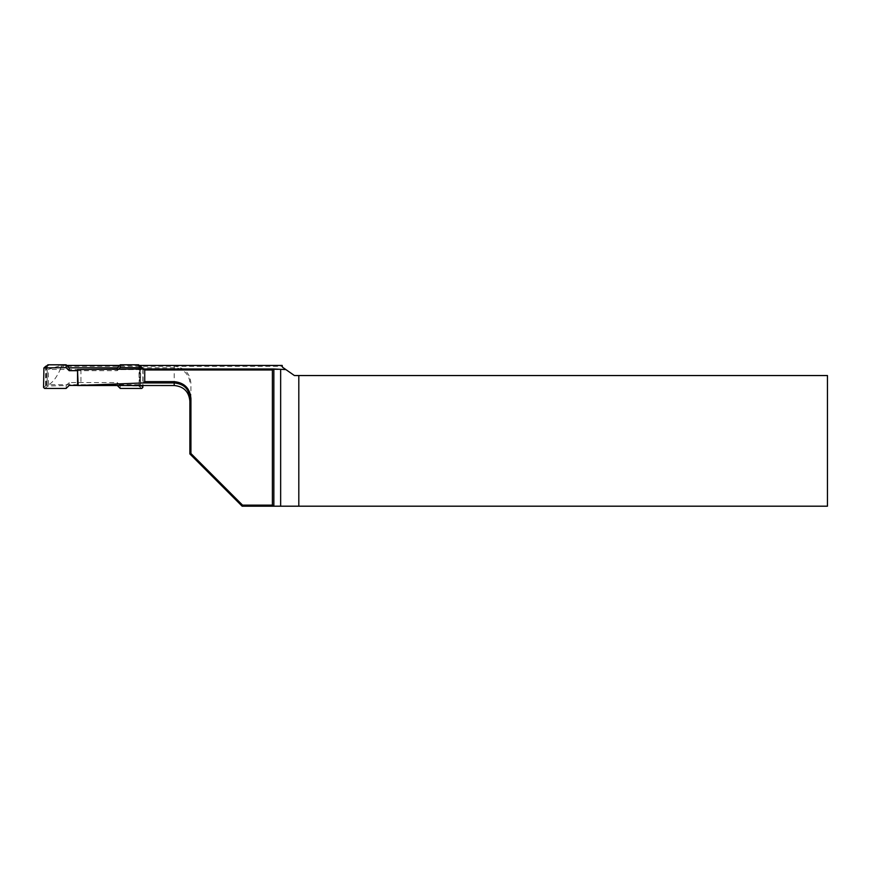 <?xml version="1.0" encoding="UTF-8"?>
<svg xmlns="http://www.w3.org/2000/svg" width="871" height="871" viewBox="0 0 871 871"><rect width="100%" height="100%" fill="white"/><g stroke="black" fill="none" stroke-linecap="round" stroke-linejoin="round"><path stroke-width="0.65" stroke-dasharray="4.36 3.27" d="M44.606 388.444L47.317 386.506A14.11 1.47 0 0 0 48.253 385.973L66.131 385.592L66.131 388.444M120.263 388.444L120.263 385.592L138.141 385.973A14.11 1.47 0 0 0 139.077 386.506L141.788 388.444M77.552 385.428L117.335 385.526M142.844 368.988L142.844 385.526M118.587 369.326L117.237 370.665L77.552 370.665M43.55 368.694L46.337 366.713A13.065 1.361 0 0 0 47.208 366.223L47.208 384.938A13.065 1.361 180 0 1 46.337 385.428L43.55 387.399M138.892 365.58L139.186 384.557A1.045 1.034 -0 0 1 138.141 385.592M120.263 385.592L117.237 382.576L69.157 382.576L66.131 385.592M48.253 385.592A1.045 1.034 -0 0 1 47.208 384.557M47.393 365.635A1.045 1.034 180 0 0 47.208 366.223L47.208 384.938A1.045 1.034 180 0 0 48.253 385.973M139.6 365.864A1.045 0.969 105.2 0 1 140.057 366.713L140.59 385.57L140.057 366.713A13.065 1.361 0 0 1 139.186 366.223L139.186 384.557M117.237 385.428L117.237 382.576M69.157 385.428L69.157 382.576M117.237 370.665L117.237 369.348M189.878 398.689L189.878 453.933L242.138 506.193L827.45 506.193L827.45 375.543L294.398 375.543L282.476 367.192L282.16 365.417M243.619 506.193L190.923 453.497L190.923 383.893C190.324 373.942 185.131 368.095 175.354 366.332M174.2 366.343L282.324 366.343M285.884 369.576L77.552 369.576M66.74 365.417L61.112 365.417L48.308 369.402L143.051 369.587M139.186 365.417L119.654 365.417M78.771 385.526L143.094 385.515L139.763 384.71L48.504 384.71C52.761 382.685 56.953 377.023 61.057 367.747L174.2 367.747C182.42 367.769 190.063 374.726 189.878 383.893L190.923 383.893M61.112 365.417L61.057 367.747M48.504 384.71L48.308 369.402M143.094 369.587L143.094 385.515M139.763 369.402L139.763 384.71M190.923 453.497L189.878 453.933M174.2 385.526L174.2 366.321L61.231 366.321M45.956 366.168A1.045 1.034 -130.4 0 0 45.597 366.952L45.597 385.668A1.045 1.034 -130.4 0 0 46.631 386.713M46.315 365.972A1.045 0.969 -105.2 0 0 45.804 366.865L45.804 385.57A1.045 0.969 -105.2 0 0 46.784 386.648M46.794 365.864A1.045 0.969 -105.2 0 0 46.337 366.713L46.337 385.428A1.045 0.969 -105.2 0 0 47.317 386.506M139.077 386.506A1.045 0.969 105.2 0 0 140.057 385.428A13.065 1.361 180 0 1 139.186 384.938A1.045 1.034 180 0 1 138.141 385.973M140.079 365.972A1.045 0.969 105.2 0 1 140.59 366.865L140.59 385.57A1.045 0.969 105.2 0 1 139.61 386.648M142.844 387.399L140.797 385.668A1.045 1.034 130.4 0 1 139.763 386.713M140.438 366.168A1.045 1.034 130.4 0 1 140.797 366.952L142.844 368.694M80.949 369.587L80.949 385.515M47.208 366.223L47.502 365.58"/><path stroke-width="1.31" d="M142.844 368.988L141.788 367.649L120.263 367.649L118.587 369.326M47.219 365.7A1.045 1.034 -0 0 1 48.253 364.807L66.131 364.807L69.157 367.823L117.237 367.823L120.263 364.807L138.62 364.807L139.349 365.744A1.045 0.969 105.2 0 0 139.077 365.722A14.11 1.47 180 0 1 138.62 364.807M120.263 364.807L120.263 367.649M77.552 385.428L69.157 385.428L66.131 388.444L44.606 388.444L43.55 387.399L43.92 367.9L66.131 367.649L66.131 364.807M142.844 385.526L142.844 387.399L141.788 388.444L120.263 388.444L117.335 385.526M77.552 370.665L69.157 370.665L66.131 367.649M69.157 370.665L69.157 367.823M117.237 369.348L117.237 367.823M144.738 369.979L144.738 381.64L174.2 381.64C184.478 382.728 190.052 388.412 190.923 398.689L190.923 453.497L242.574 505.147L272.383 505.147L272.383 369.979L144.738 369.979L143.247 368.988L273.853 368.988L285.884 369.576L294.398 375.543L298.807 375.543L298.807 506.193L827.45 506.193L827.45 375.543L298.807 375.543M143.247 382.924L77.552 385.515L174.2 385.526L174.2 382.924L143.247 382.924L144.738 381.64M77.552 385.461L77.552 369.576L143.247 368.988M77.552 370.763L78.194 385.505M272.383 369.979L273.853 368.999L273.853 506.193L298.807 506.193M273.853 506.193L242.138 506.193L189.878 453.933L189.878 398.689C189.061 387.693 182.834 383.969 174.2 382.924L174.2 381.64M285.884 369.576L282.476 367.192L282.16 365.417L139.186 365.417M119.654 365.417L66.74 365.417M273.853 506.182L272.383 505.147M242.138 506.193L242.574 505.147M190.923 453.497L189.878 453.933M189.878 398.689L190.923 398.689M141.788 367.649L139.077 365.722M48.253 364.807L48.253 365.189A14.11 1.47 180 0 1 47.317 365.722L44.606 367.649M48.253 365.189A1.045 1.034 180 0 0 47.393 365.635M46.631 365.929A1.045 1.034 -130.4 0 0 45.956 366.168L43.92 367.9M140.079 365.972A1.045 0.969 105.2 0 0 139.883 365.896L140.438 366.168A1.045 1.034 130.4 0 0 139.763 365.929M280.647 506.193L280.647 369.554M47.208 366.223L47.502 365.58L45.956 366.168M142.474 367.9L140.438 366.168M174.2 385.526C183.727 386.452 188.953 391.678 189.878 401.204"/></g></svg>
